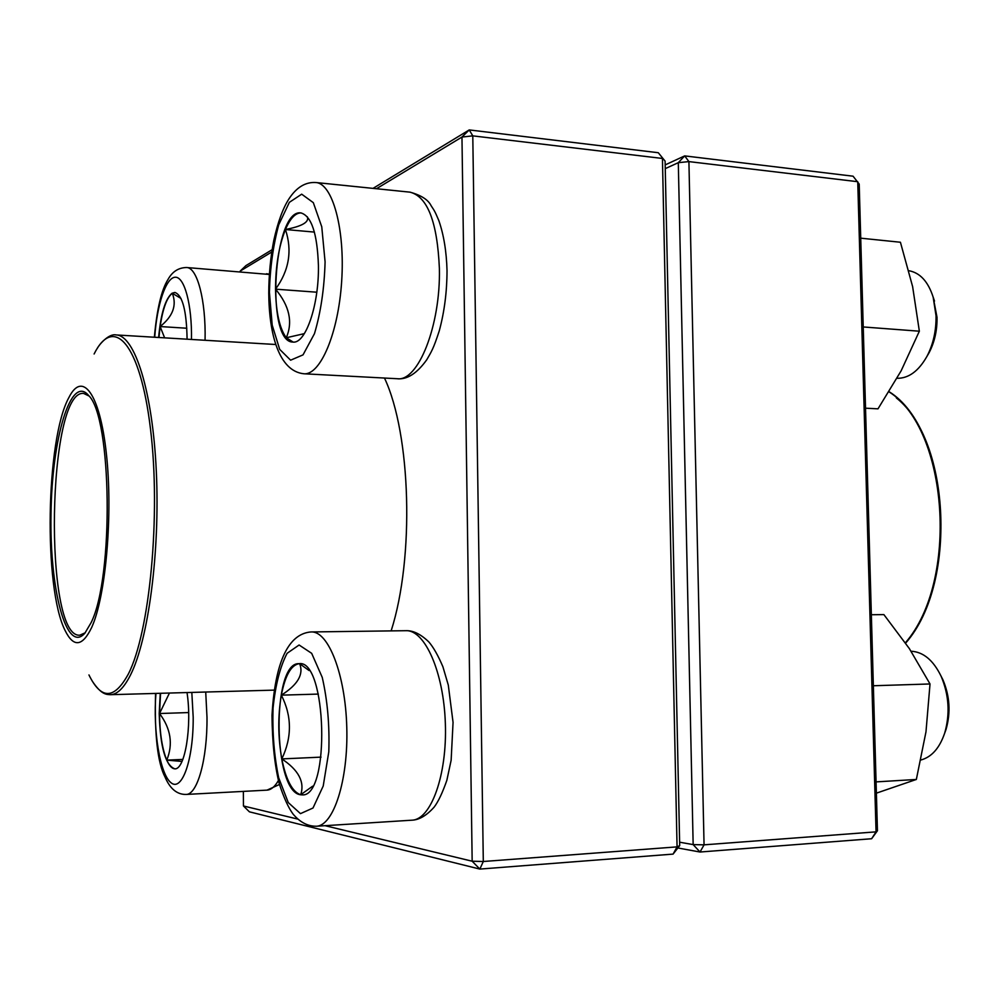 <?xml version="1.0" encoding="UTF-8"?>
<svg xmlns="http://www.w3.org/2000/svg" width="999" height="999" viewBox="0 0 999 999"><rect width="100%" height="100%" fill="white"/><g stroke="black" fill="none" stroke-linecap="round" stroke-linejoin="round"><path stroke-width="1.5" d="M271.703 252.048L240.172 271.104L245.929 265.609L272.078 249.713M373.027 188.374L469.23 129.92L658.291 152.722L665.097 161.114L679.695 845.616L677.06 846.877L662.437 158.454L472.789 135.864L483.304 861.5L677.06 846.877L673.089 854.108L479.845 869.08L249.4 811.825L243.456 805.981L297.627 819.055M384.478 378.047C410.989 434.09 414.61 557.904 391.133 630.893M243.369 791.395L243.456 805.981M325.062 825.686L472.165 861.213L461.963 137.05L376.461 188.724M665.097 161.114L658.291 152.722M472.789 135.864L469.23 129.92L461.963 137.05L472.789 135.864M673.089 854.108L679.695 845.616M483.304 861.5L472.165 861.213L479.845 869.08L483.304 861.5M300.324 794.742C272.802 791.333 271.653 661.713 298.976 663.686C326.798 658.716 330.532 797.19 302.26 794.892L300.324 794.742M920.903 759.989C931.63 757.105 939.547 748.151 944.679 733.129C950.186 713.823 948.988 694.842 941.083 676.186C933.266 660.189 923.263 651.872 911.088 651.236M940.921 675.836L942.919 679.782C949.812 696.041 950.848 712.574 946.053 729.382L944.567 733.491M299.176 663.686C291.146 664.947 285.202 675.436 281.331 695.154C297.789 684.752 303.896 674.275 299.65 663.736M299.675 663.711L309.066 670.516M312.662 786.188L300.711 794.729L302.447 794.879M281.805 758.915C286.101 780.107 292.407 792.045 300.711 794.729C304.882 781.992 298.589 770.054 281.805 758.915C292.108 737.212 291.945 715.971 281.331 695.154C277.797 715.958 277.959 737.212 281.805 758.915L321.041 757.13M281.331 695.154L318.369 694.08M318.419 265.534C319.131 304.895 305.532 344.205 292.932 342.058C265.359 342.844 273.339 208.454 300.899 212.912C311.451 215.921 317.295 233.466 318.419 265.534M897.027 378.296C908.615 378.459 918.593 371.141 926.972 356.331C933.291 344.131 936.313 330.582 936.026 315.684L933.153 297.128C928.121 281.531 920.017 272.727 908.853 270.717M933.141 297.078L937.012 317.257C937.262 330.219 934.627 342.02 929.12 352.672L926.947 356.381M275.537 289.161C275.936 312.175 279.52 328.371 286.276 337.762C293.032 322.09 289.448 305.894 275.537 289.161C289.123 270.504 292.42 250.624 285.439 229.508C278.896 246.029 275.599 265.909 275.537 289.161L316.808 292.207M301.086 212.924C295.417 212.862 290.197 218.394 285.439 229.508C302.098 226.311 309.39 222.065 307.33 216.771M304.345 333.641L286.276 337.762L293.119 342.058M285.439 229.508L314.41 232.093M158.629 337.487C160.802 313.773 165.26 299.026 172.003 293.256L174.837 292.445C182.505 295.105 186.588 310.689 187.088 339.185M164.623 337.837L160.127 326.548L158.941 337.5M175 292.457L172.315 293.281C166.883 297.49 162.825 308.579 160.127 326.548C172.914 316.358 176.985 305.269 172.315 293.281L181.006 298.464M160.127 326.548L186.825 328.234M187.025 692.557C192.183 726.148 184.94 769.954 174.8 768.83C165.422 765.371 160.215 746.927 159.203 713.523L160.252 693.294M181.993 761.438L166.771 760.127C169.281 765.846 172.015 768.743 174.962 768.818M160.564 693.294L159.528 713.523C159.753 733.154 162.163 748.688 166.771 760.127C173.252 744.13 170.829 728.596 159.528 713.523L169.443 693.044M159.528 713.523L188.649 712.562M166.771 760.127L182.842 759.415M91.696 627.409C82.43 646.64 73.576 647.702 65.147 630.581C43.444 588.199 45.842 439.223 68.881 397.565C82.293 370.504 99.863 392.882 106.381 453.808C113.074 514.398 105.844 596.54 91.696 627.409M91.109 622.639L84.878 633.191C66.234 654.582 49.5 588.848 51.011 513.811C51.911 438.761 70.742 373.601 88.686 395.579C111.876 417.12 113.911 577.484 91.109 622.639M85.227 632.779L79.733 635.202C43.394 638.061 47.378 389.385 83.604 393.419L89.023 396.004M665.172 164.91L684.69 155.894L853.071 176.199L859.202 184.091L877.447 830.743L876.048 831.855L857.741 181.706L688.91 161.601L704.058 844.842L876.048 831.855L871.628 838.735L700.024 852.022L677.859 847.976M679.62 842.207L693.156 844.605L678.296 162.675L665.259 168.644M693.156 844.605L700.024 852.022L704.058 844.842L693.156 844.605M678.296 162.675L688.91 161.601L684.69 155.894L678.296 162.675M871.628 838.735L877.447 830.743M871.353 614.735L883.89 614.61L909.352 648.601L930.019 683.965L925.986 731.805L916.345 779.457L876.385 793.156M873.363 685.751L930.019 683.965M876.073 781.892L916.345 779.457M865.521 408.191L877.996 408.841L901.148 370.804L919.355 331.206L863.236 326.96M860.726 238.174L900.424 242.245L912.624 286.626L919.355 331.206M299.101 645.004L287.113 653.296C280.157 666.52 275.474 684.79 273.052 708.104C272.265 732.629 274.138 755.831 278.659 777.709L288.261 802.559L300.474 813.636L312.999 808.016L323.214 786.026L328.796 751.81C329.658 725.049 327.472 700.237 322.24 677.384L311.663 653.321L299.101 645.004M311.164 631.955L311.338 631.955C328.346 631.006 345.404 674.425 346.778 727.284C348.364 780.132 333.604 825.886 316.346 826.235L411.938 820.191C431.019 819.704 447.227 775.012 445.354 723.526C443.731 672.04 424.812 629.757 405.981 630.694L405.781 630.706M269.405 292.27L272.203 325.137L279.683 349.363L290.609 360.189L303.034 354.87L314.473 333.641C320.779 312.387 324.313 288.474 325.087 261.888L321.765 226.81L313.324 202.66L301.686 194.181L289.36 202.335L278.746 224.75C273.164 245.392 270.055 267.894 269.405 292.27M410.077 192.17C421.291 195.305 428.321 199.862 431.181 205.819C433.903 210.102 434.44 210.09 438.823 220.542C443.768 234.815 446.503 251.523 447.028 270.667C446.965 291.933 444.368 312.025 439.248 330.919C433.266 349.313 431.343 351.76 426.71 359.827C416.92 373.451 407.105 379.745 397.227 378.721C418.019 381.968 440.734 325.699 439.385 268.431C437.337 222.103 427.572 196.691 410.077 192.17L315.896 182.53C332.58 183.504 345.167 229.221 341.67 281.231C338.399 333.254 320.329 375.349 303.933 373.776C278.671 371.241 269.006 333.504 268.756 293.069C268.818 275.025 270.504 257.505 273.776 240.509C277.809 222.228 282.867 208.366 288.923 198.913C296.516 187.3 305.507 181.843 315.896 182.53M191.483 339.46C192.058 304.433 184.39 276.411 175.125 277.235C165.859 277.672 156.918 304.895 154.72 337.25M269.293 274.463L186.638 267.52C197.278 267.457 206.006 300.437 205.07 340.272M155.956 693.418C152.884 730.394 159.977 774.225 170.991 782.716C181.98 792.12 193.506 759.764 193.194 717.282L191.82 692.419M279.458 784.49L267.02 790.134C271.079 789.884 274.862 786.688 278.396 780.556M205.719 692.032L206.993 717.27C207.43 759.153 197.34 794.867 186.064 794.442C177.11 794.605 170.13 788.873 165.122 777.222C157.642 762.936 154.445 735.002 155.557 693.431M275.824 344.518L116.171 334.94C134.728 335.277 152.635 390.971 156.319 471.466C160.115 551.835 148.327 639.997 130.444 675.099C123.913 687.974 117.233 694.505 110.402 694.692L274.176 690.122M88.948 674.937C101.186 699.949 114.298 699.675 128.297 674.1C149.75 632.779 161.051 514.697 150.474 428.796C140.16 342.495 113.474 314.86 94.106 353.996M905.394 642.794C959.14 581.106 948.201 428.908 888.998 391.845M896.39 397.964C950.998 441.283 956.967 585.102 905.544 643.006M411.938 820.191C419.155 819.917 426.548 815.571 434.09 807.18C438.236 801.772 442.495 792.806 446.853 780.306L451.136 760.251L453.059 722.402L448.301 685.114L442.907 666.758C438.111 655.519 433.416 647.24 428.833 641.932C420.729 634.14 413.111 630.394 405.981 630.694L310.989 631.955C292.307 633.391 275.512 653.546 271.99 715.534C272.29 742.869 274.713 765.621 279.27 783.815C283.841 797.751 288.449 807.866 293.107 814.135C300.087 822.327 307.842 826.36 316.346 826.235M942.919 679.782L941.083 676.186M946.053 729.382L944.679 733.129M397.227 378.721L303.933 373.776M934.502 301.086L933.153 297.128M929.12 352.672L926.972 356.331M266.508 273.738L269.305 274.188M154.358 337.225C156.918 309.066 161.488 289.785 168.057 279.37C172.365 271.591 178.559 267.632 186.638 267.52M267.02 790.134L186.064 794.442M92.245 681.106C101.286 694.592 106.181 694.492 110.402 694.692M116.171 334.94C108.541 333.191 98.626 345.454 97.59 347.952M889.098 391.695C949.187 428.783 960.027 581.53 905.631 643.131"/></g></svg>
